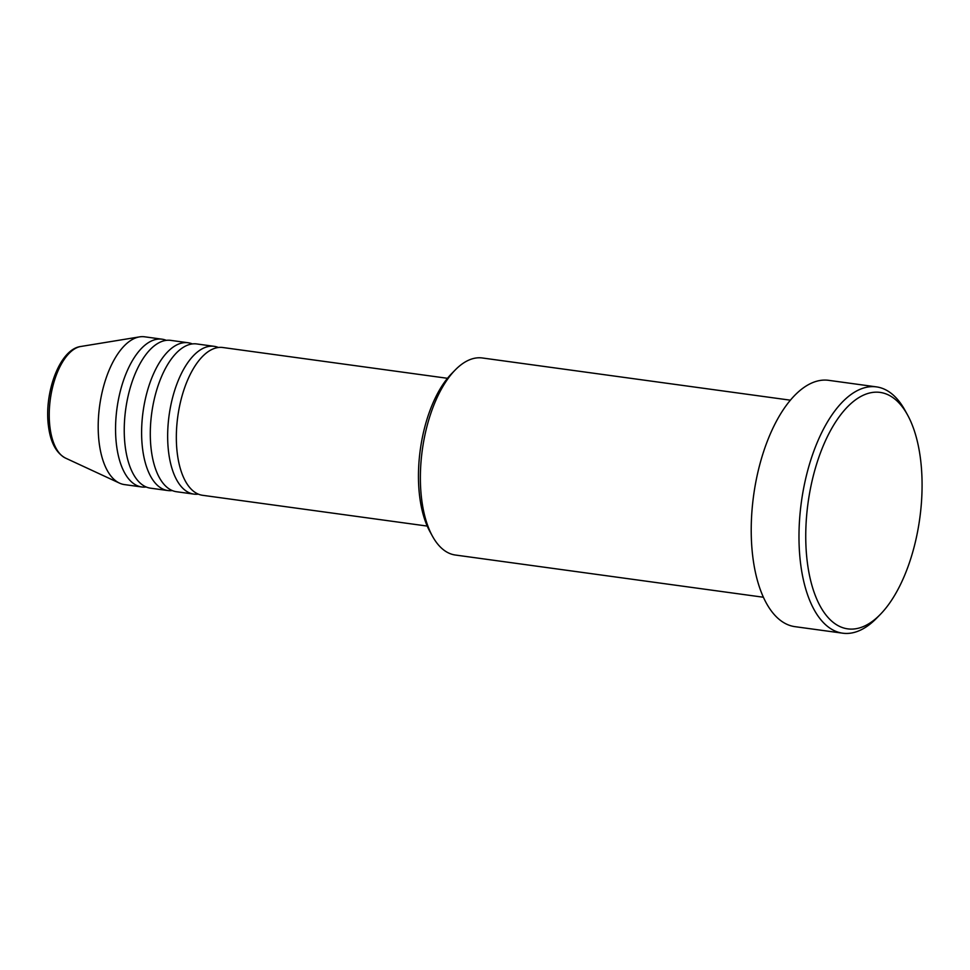<?xml version="1.0" encoding="UTF-8"?>
<svg xmlns="http://www.w3.org/2000/svg" width="970" height="970" viewBox="0 0 970 970"><rect width="100%" height="100%" fill="white"/><g stroke="black" fill="none" stroke-linecap="round" stroke-linejoin="round"><path stroke-width="1.45" d="M447.473 378.3L222.821 347.515A74.581 35.247 97.8 0 0 177.377 454.093A74.581 35.247 97.8 0 0 202.572 495.294L427.224 526.079M218.395 347.49A74.581 35.247 97.8 0 0 214.14 346.326A74.581 35.247 97.8 0 0 168.695 452.905A74.581 35.247 97.8 0 0 193.891 494.106A74.581 35.247 97.8 0 0 198.304 494.13M214.14 346.326L196.764 343.95A74.581 35.247 97.8 0 0 151.332 450.529A74.581 35.247 97.8 0 0 176.516 491.729L193.891 494.106M192.351 343.926A74.581 35.247 97.8 0 0 188.083 342.749A74.581 35.247 97.8 0 0 142.651 449.34A74.581 35.247 97.8 0 0 167.834 490.541A74.581 35.247 97.8 0 0 172.26 490.565M188.083 342.749L170.72 340.373A74.581 35.247 97.8 0 0 125.275 446.952A74.581 35.247 97.8 0 0 150.471 488.165L167.834 490.541M166.306 340.349A74.581 35.247 97.8 0 0 162.038 339.185A74.581 35.247 97.8 0 0 116.594 445.763A74.581 35.247 97.8 0 0 141.79 486.976A74.581 35.247 97.8 0 0 146.215 486.988M432.487 536.24L429.965 531.669A94.478 44.644 -82.2 0 1 419.767 497.307A94.478 44.644 -82.2 0 1 451.608 373.656L455.269 369.922A99.449 46.996 97.8 0 0 421.756 500.083A99.449 46.996 97.8 0 0 432.487 536.24A99.449 46.996 97.8 0 0 455.342 555.022L763.402 597.241M807.404 562.927A119.334 56.393 97.8 0 0 880.202 614.531A119.334 56.393 97.8 0 0 920.421 458.337A119.334 56.393 97.8 0 0 907.544 414.942A119.334 56.393 97.8 0 0 836.989 419.925A119.334 56.393 97.8 0 0 807.404 562.927M880.202 614.531L876.54 618.266A124.305 58.746 -82.2 0 1 842.7 633.192A124.305 58.746 -82.2 0 1 800.711 564.516A124.305 58.746 -82.2 0 1 876.443 386.884A124.305 58.746 -82.2 0 1 905.022 410.358L907.544 414.942M876.443 386.884L828.695 380.337A124.305 58.746 97.8 0 0 752.95 557.98A124.305 58.746 97.8 0 0 794.939 626.656L842.7 633.192M162.038 339.185L144.675 336.808A74.581 35.247 97.8 0 0 139.547 336.881A74.581 35.247 97.8 0 0 99.231 443.387A74.581 35.247 97.8 0 0 119.516 483.133A74.581 35.247 97.8 0 0 124.427 484.588L141.79 486.976M790.404 400.186L482.345 357.978A99.449 46.996 97.8 0 0 455.269 369.922M50.028 427.758A56.915 26.893 97.8 0 0 65.511 458.095C56.248 453.087 50.573 442.538 48.5 426.448C43.82 393.214 59.582 349.079 80.801 346.484A56.915 26.893 97.8 0 0 50.028 427.758M65.511 458.095L119.516 483.133M80.801 346.484L139.547 336.881"/></g></svg>
